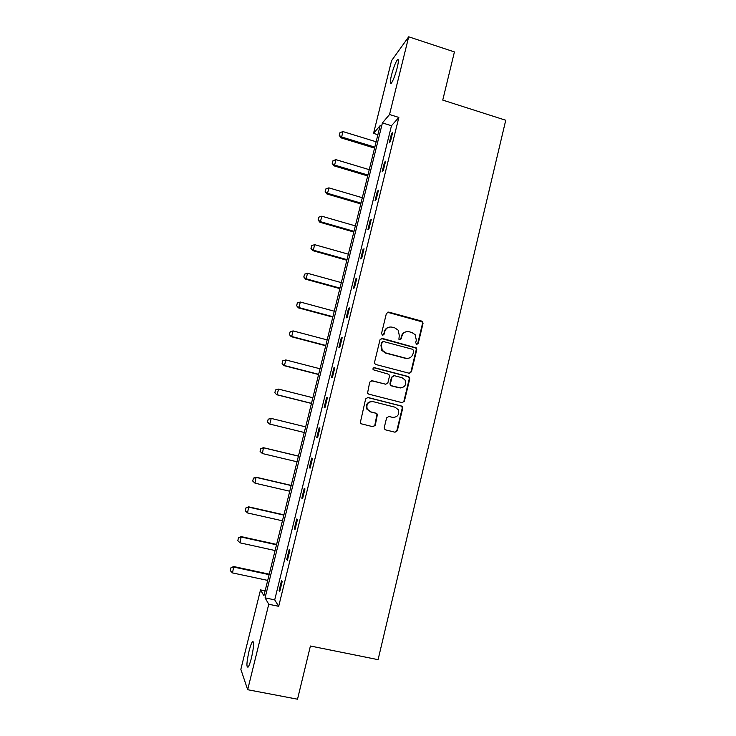 <?xml version="1.0" encoding="UTF-8"?>
<svg xmlns="http://www.w3.org/2000/svg" width="736" height="736" viewBox="0 0 736 736"><rect width="100%" height="100%" fill="white"/><g stroke="black" fill="none" stroke-linecap="round" stroke-linejoin="round"><path stroke-width="1.1" d="M416.659 344.338L418.25 343.362L423.025 323.454L422.602 321.687L421.654 321.08L388.691 312.082L386.391 313.462L381.524 333.509L382.499 335.174L384.109 334.199L384.744 331.605C385.986 328.035 388.442 326.554 392.104 327.161L394.864 327.906L398.231 330.225L399.298 335.515L398.894 339.25L399.639 339.774L401.24 338.799L401.865 336.205C403.098 332.654 405.536 331.172 409.179 331.77L411.921 332.516L415.132 334.659L416.318 340.096L415.702 342.682L416.659 344.338M416.972 344.374L417.735 343.464L422.492 323.592L422.078 321.834L387.357 312.22M382.932 335.22L384.744 331.605M400.016 339.811L401.865 336.205M249.016 651.222C250.258 646.337 251.399 643.181 252.439 641.764C254.251 641.148 253.948 646.438 251.528 657.634C250.277 662.547 249.136 665.712 248.096 667.12C246.293 667.616 246.597 662.317 249.016 651.222M391.432 75.376C393.41 67.878 395.379 62.698 397.33 59.828C398.756 58.558 398.728 61.162 397.238 67.629C395.232 75.192 393.263 80.38 391.34 83.196C389.905 84.438 389.933 81.825 391.432 75.376M384.275 427.524L384.44 428.895L385.673 429.898L395.011 432.216L397.311 430.772L402.684 408.342L402.472 406.861L401.304 405.968L367.963 397.486L365.636 398.921L360.272 422.804L361.56 423.89L372.95 426.724L375.268 425.279L377.439 414.248L376.206 413.246L370.576 411.829L367.209 409.069C366.123 404.082 368.074 401.598 373.051 401.617L395.002 407.192L398.158 409.612C399.547 414.69 397.679 417.275 392.555 417.367L388.902 416.447L386.593 417.892L384.275 427.524M408.701 36.8L454.425 51.925L442.75 100.096L505.742 120.253L378.083 659.658L310.408 646.015L297.519 699.2L247.673 689.715L240.847 669.328L260.516 589.913L263.902 595.801L380.135 125.617L373.548 133.382L391.552 60.692L408.701 36.8L389.537 114.522L382.416 122.921L265.08 597.853L268.75 604.247L247.673 689.715M398.848 117.438L391.469 125.736L274.712 599.868L278.686 606.317L398.848 117.438L389.537 114.522M278.686 606.317L268.75 604.247M409.152 373.235L411.433 371.827L416.76 349.609L416.41 347.944L382.306 338.394L379.997 339.793L374.569 362.158L374.78 363.639L375.958 364.541L409.152 373.235M409.74 378.902L404.386 401.23L402.095 402.656L368.782 394.146L367.54 393.144L369.711 382.131L372.039 380.705L385.581 384.201L387.89 382.784L389.427 376.427L389.188 374.918L388.038 374.054L373.115 369.73C372.756 368.405 373.253 367.733 374.596 367.724L408.36 376.538L409.464 377.329L409.74 378.902L409.234 378.939L403.898 401.221L404.386 401.23M265.116 590.879L260.516 589.913M377.881 134.716L373.548 133.382M274.712 599.868L265.08 597.853M391.469 125.736L382.416 122.921M279.128 590.474L281.566 580.557L282.219 581.458L279.763 591.431L279.128 590.474L279.956 590.649M286.727 559.572L289.156 549.7L289.846 550.454L287.399 560.372L286.727 559.572L287.555 559.756M294.299 528.825L296.709 519.009L297.436 519.607L295.007 529.469L294.299 528.825L295.118 529.009M301.824 498.235L304.226 488.465L304.98 488.906L302.57 498.732L301.824 498.235L302.643 498.428M309.313 467.792L311.705 458.068L312.496 458.372L310.095 468.142L309.313 467.792L310.132 467.986M316.765 437.506L319.148 427.837L319.967 427.984L317.584 437.708L316.765 437.506M324.18 407.376L326.554 397.744L327.41 397.744L325.027 407.422L324.18 407.376M331.559 377.384L333.914 367.807L334.806 367.669L332.442 377.292L331.559 377.384M338.9 347.548L341.246 338.017L342.176 337.732L339.82 347.309L338.9 347.548M346.205 317.86L348.542 308.375L349.499 307.942L347.153 317.474L346.205 317.86M353.473 288.319L355.801 278.88L356.794 278.309L354.458 287.794L353.473 288.319M360.714 258.916L363.023 249.522L364.044 248.814L361.726 258.253L360.714 258.916M367.908 229.66L370.208 220.322L371.266 219.466L368.957 228.859L367.908 229.66M375.075 200.551L377.366 191.25L378.451 190.265L376.151 199.612L375.075 200.551M382.205 171.58L384.477 162.325L385.6 161.212L383.309 170.504L382.205 171.58M389.298 142.756L391.561 133.547L392.711 132.287L390.439 141.542L389.298 142.756M391.561 133.547L392.343 133.786M384.477 162.325L385.268 162.564M377.366 191.25L378.148 191.489M370.208 220.322L370.999 220.552M363.023 249.522L363.814 249.752M355.801 278.88L356.601 279.1M348.542 308.375L349.342 308.596M341.246 338.017L342.047 338.229M333.914 367.807L334.724 368.018M326.554 397.744L327.364 397.946M319.148 427.837L319.958 428.03M405.95 331.816C403.586 332.414 402.058 333.923 401.378 336.324M388.663 327.262C386.4 327.925 384.937 329.406 384.284 331.734M409.529 373.29L410.927 371.873L416.245 349.701L415.895 348.036L381.147 338.459M413.706 350.998L412.74 349.333L383.695 341.587L382.085 342.562L381.414 345.313L382.223 350.244L385.866 352.94L405.748 358.193C409.391 358.772 411.82 357.282 413.052 353.722L413.706 350.998M382.84 341.651L382.085 342.562M407.873 358.358L405.251 358.276L385.406 353.022L381.772 350.336L380.963 345.414L381.634 342.672M402.27 402.684L403.898 401.221M385.922 384.256L371.211 380.678M409.234 378.939L408.958 377.366L407.854 376.574L373.879 367.742M399.556 387.817C404.809 387.67 406.622 385.029 404.984 379.877L401.994 377.688L394.312 375.682L392.012 377.099L390.476 383.456L390.696 384.937L391.865 385.83L400.734 387.973M393.438 375.673L392.012 377.099M399.078 387.835L391.396 385.848L390.227 384.965L390.006 383.484L391.534 377.136M393.116 417.478L388.369 416.392M371.689 401.46C367.264 402.095 365.626 404.616 366.786 409.041L370.576 411.829M372.94 426.724L374.836 425.224L376.998 414.212L375.765 413.218L370.144 411.801M394.956 432.207L396.833 430.707L402.196 408.314L401.976 406.833L400.816 405.959L367.292 397.44M376.133 141.772L342.976 131.588L341.633 136.979L374.808 147.136M339.36 135.277L340.032 132.581L339.259 135.415L341.633 136.979L340.998 137.834L374.569 148.111M342.976 131.588L340.032 132.581M339.259 135.415L340.998 137.834M369.242 169.676L335.956 159.657L334.604 165.066L367.908 175.058M332.332 163.337L333.012 160.632L332.23 163.466L334.604 165.066L333.988 165.839L367.687 175.941M335.956 159.657L333.012 160.632M332.23 163.466L333.988 165.839M362.305 197.717L328.9 187.864L327.538 193.301L360.971 203.118M325.266 191.535L325.947 188.812L325.174 191.645L327.538 193.301L326.94 193.982L360.778 203.909M328.9 187.864L325.947 188.812M325.174 191.645L326.94 193.982M355.341 225.888L321.807 216.2L320.436 221.665L353.998 231.316M318.173 219.862L318.854 217.129L318.081 219.963L320.436 221.665L319.866 222.244L353.832 232.015M321.807 216.2L318.854 217.129M318.081 219.963L319.866 222.244M348.349 254.187L314.677 244.674L313.306 250.157L346.996 259.642M311.043 248.326L311.733 245.585L310.951 248.409L313.306 250.157L312.763 250.654L346.849 260.25M314.677 244.674L311.733 245.585M310.951 248.409L312.763 250.654M341.32 282.624L307.519 273.277L306.139 278.797L339.958 288.107M303.885 276.929L304.575 274.169L303.793 276.994L306.139 278.797L305.615 279.192L339.839 288.613M307.519 273.277L304.575 274.169M303.793 276.994L305.615 279.192M334.254 311.199L300.325 302.027L298.945 307.574L332.893 316.71M296.682 305.67L297.372 302.901L296.599 305.716L298.945 307.574L298.439 307.878L332.792 317.115M300.325 302.027L297.372 302.901M296.599 305.716L298.439 307.878M327.152 339.912L293.103 330.915L291.704 336.49L325.79 345.451M289.45 334.549L290.15 331.761L289.368 334.586L291.704 336.49L291.226 336.692L325.708 345.754M293.103 330.915L290.15 331.761M289.368 334.586L291.226 336.692M282.808 360.787L282.182 363.566L282.808 360.787L285.835 359.941L284.436 365.544L318.651 374.32M282.182 363.566L283.986 365.645L318.596 374.532M320.022 368.764L285.835 359.941L282.882 360.769M282.109 363.584L283.986 365.645M275.512 389.924L274.878 392.73L275.512 389.924L278.539 389.105L277.132 394.735L311.475 403.337M274.878 392.73L276.699 394.744L311.448 403.448M312.855 397.744L278.539 389.105L275.586 389.914M274.804 392.73L276.699 394.744M268.18 419.189L267.536 422.022L268.18 419.189L271.207 418.416L269.79 424.074L304.272 432.492M267.536 422.022L269.385 423.982L304.262 432.501M305.661 426.88L271.207 418.416L268.244 419.198M267.472 422.013L269.385 423.982M298.439 456.072L263.442 447.7L262.412 453.551L297.031 461.794M260.167 451.472L262.412 453.551L260.102 451.435L260.875 448.629L260.102 451.435M298.42 456.145L263.838 447.874L260.875 448.629M260.811 448.601L263.442 447.7M291.198 485.383L256.064 477.195L254.996 483.175L289.745 491.225M252.752 481.059L254.996 483.175L252.696 481.013L253.469 478.207L252.696 481.013M291.152 485.558L256.432 477.462L253.469 478.207M253.414 478.161L256.064 477.195M283.912 514.832L248.648 506.828L247.554 512.946L282.44 520.812M245.971 507.858L245.309 510.793L245.971 507.858L248.648 506.828M283.848 515.108L248.989 507.205L246.026 507.923M247.554 512.946L245.309 510.793M276.598 544.419L241.196 536.618L240.065 542.855L275.089 550.537M238.492 537.712L237.82 540.666L238.492 537.712L241.196 536.618M276.506 544.806L241.509 537.096L238.547 537.786M240.065 542.855L237.82 540.666M269.247 574.163L233.698 566.545L232.539 572.921L267.702 580.41M230.984 567.704L230.304 570.694L230.984 567.704L233.698 566.545M269.128 574.65L233.993 567.125L231.03 567.796M232.539 572.921L230.304 570.694M417.735 343.464L418.25 343.362M400.752 338.91L401.24 338.799M388.231 312.248L388.691 312.082M421.13 321.227L421.654 321.08M422.492 323.592L423.025 323.454M414.865 347.337L415.38 347.245M416.245 349.701L416.76 349.609M410.927 371.873L411.433 371.827M385.406 353.022L385.866 352.94M405.251 358.276L405.748 358.193M385.121 384.229L385.581 384.201M407.854 376.574L408.36 376.538M390.006 383.484L390.476 383.456M391.396 385.848L391.865 385.83M388.442 416.41L388.902 416.447M392.086 417.33L392.555 417.367M400.816 405.959L401.304 405.968M402.196 408.314L402.684 408.342M396.833 430.707L397.311 430.772M252.439 641.764L253.46 641.967M397.33 59.828L398.369 60.168M422.078 321.834L422.602 321.687M415.895 348.036L416.41 347.944M390.227 384.965L390.696 384.937M408.958 377.366L409.464 377.329M401.976 406.833L402.472 406.861"/></g></svg>
